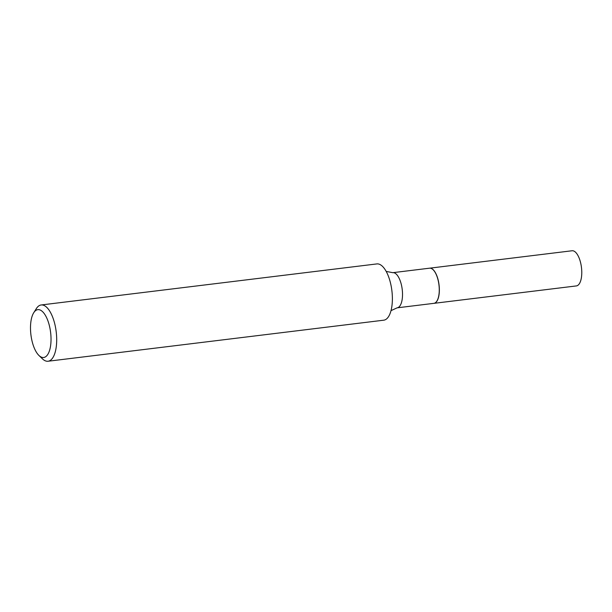 <?xml version="1.0" encoding="UTF-8"?>
<svg xmlns="http://www.w3.org/2000/svg" width="612" height="612" viewBox="0 0 612 612"><rect width="100%" height="100%" fill="white"/><g stroke="black" fill="none" stroke-linecap="round" stroke-linejoin="round"><path stroke-width="0.92" d="M433.916 303.338A17.71 7.29 -97 0 0 433.969 303.338L576.382 285.919A17.71 7.29 -97 0 0 578.034 285.207A17.71 7.29 -97 0 0 581.155 265.363A17.71 7.29 -97 0 0 572.082 250.759L429.67 268.178A17.71 7.29 -97 0 0 429.616 268.178M433.969 303.338A17.71 7.29 -97 0 0 435.622 302.626A17.71 7.29 -97 0 0 438.743 282.782A17.71 7.29 -97 0 0 429.67 268.178M436.937 300.997A17.595 7.245 -97 0 0 436.968 300.943A17.595 7.245 -97 0 0 438.299 280.763A17.595 7.245 -97 0 0 433.158 269.77A17.595 7.245 -97 0 0 433.112 269.731M392.827 272.677A17.71 7.29 -97 0 1 401.495 285.238A17.71 7.29 -97 0 1 397.127 307.836L433.87 303.345A17.71 7.29 -97 0 0 436.899 301.05A17.71 7.29 -97 0 0 438.238 280.747A17.71 7.29 -97 0 0 433.067 269.685A17.71 7.29 -97 0 0 429.57 268.186L392.827 272.677L386.21 271.437M31.893 340.41A24.098 9.914 -97 0 0 38.931 355.457A24.098 9.914 -97 0 0 49.174 351.563A24.098 9.914 -97 0 0 49.633 326.739A24.098 9.914 -97 0 0 33.706 312.778A24.098 9.914 -97 0 0 31.893 340.41M38.931 355.457L42.45 358.846A28.343 11.666 -97 0 0 48.05 361.241A28.343 11.666 -97 0 0 55.042 325.064A28.343 11.666 -97 0 0 41.172 304.967A28.343 11.666 -97 0 0 36.315 308.639L33.706 312.778M48.05 361.241L383.739 320.191A28.343 11.666 -97 0 0 390.731 284.014A28.343 11.666 -97 0 0 376.862 263.917L41.172 304.967M397.127 307.836L390.999 310.644"/></g></svg>
